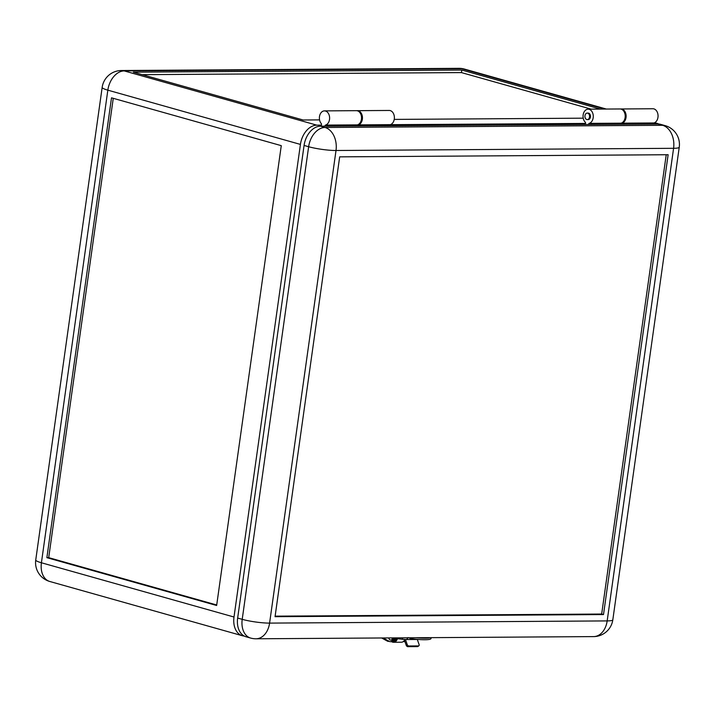 <?xml version="1.0" encoding="UTF-8"?>
<svg xmlns="http://www.w3.org/2000/svg" width="715" height="715" viewBox="0 0 715 715"><rect width="100%" height="100%" fill="white"/><g stroke="black" fill="none" stroke-linecap="round" stroke-linejoin="round"><path stroke-width="1.07" d="M404.216 639.451A3.647 2.601 -90.4 0 0 404.377 640.041L406.218 645.261L407.219 644.573A1.564 0.983 55.5 0 0 408.81 645.976L418.481 645.913A1.564 0.983 55.5 0 0 418.874 645.797A1.564 0.983 55.5 0 0 419.079 644.501L417.31 639.478M665.191 125.643A19.546 13.406 105.7 0 0 662.591 125.295A19.546 13.951 -90.4 0 1 673.584 148.309L607.169 620.915L269.591 623.105L336.014 150.499L673.584 148.309A19.546 2.762 8 0 0 679.25 147.174A19.546 19.546 0 0 0 665.191 125.643L660.633 124.356A19.546 13.406 105.7 0 0 658.023 124.008L389.791 125.742L389.872 125.188A0.652 0.465 89.6 0 1 390.238 124.669A7.168 5.112 -90.4 0 0 394.385 117.671A7.168 5.112 -90.4 0 0 390.256 110.602A7.168 5.112 -90.4 0 0 389.228 110.459L357.294 110.673A7.168 5.112 -90.4 0 0 356.839 110.7M389.791 125.742L357.858 125.947L357.938 125.393A0.652 0.465 89.6 0 1 358.304 124.875A7.168 5.112 -90.4 0 0 362.46 117.886A7.168 5.112 -90.4 0 0 358.331 110.807A7.168 5.112 -90.4 0 0 357.294 110.673M587.274 119.602L588.186 119.602A3.253 2.324 -90.4 0 0 590.483 116.661A3.253 2.324 -90.4 0 0 588.615 113.149A3.253 2.324 -90.4 0 0 588.141 113.086L587.23 113.086A3.253 2.324 89.6 0 1 587.703 113.158A3.253 2.324 89.6 0 1 589.571 116.661A3.253 2.324 89.6 0 1 587.274 119.602A3.253 2.324 89.6 0 1 586.8 119.539A3.253 2.324 89.6 0 1 584.942 116.036A3.253 2.324 89.6 0 1 587.23 113.086M620.62 124.249L620.7 123.686A0.652 0.465 89.6 0 1 621.067 123.177A7.168 5.112 -90.4 0 0 625.214 116.179A7.168 5.112 -90.4 0 0 621.085 109.109A7.168 5.112 -90.4 0 0 620.048 108.966L588.123 109.172A7.168 5.112 -90.4 0 0 583.252 114.302A7.168 5.112 -90.4 0 0 585.371 122.328A0.652 0.465 89.6 0 1 585.567 122.998L585.362 124.473M588.686 124.455L588.767 123.892A0.652 0.465 89.6 0 1 589.133 123.382A7.168 5.112 -90.4 0 0 593.28 116.384A7.168 5.112 -90.4 0 0 589.151 109.315A7.168 5.112 -90.4 0 0 588.123 109.172M666.228 154.735L601.673 614.042L603.505 614.56L275.052 616.688L339.679 156.853L668.132 154.726L603.505 614.56M601.673 614.042L275.132 616.16M593.602 636.6A19.546 19.546 0 0 0 612.827 619.78A19.546 2.762 -172 0 1 607.169 620.915A19.546 13.951 -90.4 0 1 593.602 636.6L256.033 638.79A19.546 13.951 -90.4 0 0 269.591 623.105A19.546 2.762 -172 0 1 242.215 619.333A19.546 13.406 -74.3 0 0 250.607 638.057L246.04 636.77A19.546 13.406 -74.3 0 1 237.657 618.046L304.072 145.44L308.639 146.727A19.546 2.762 8 0 0 336.014 150.499A19.546 13.951 89.6 0 0 325.021 127.476A19.546 13.406 105.7 0 0 308.639 146.727L242.215 619.333L237.657 618.046M357.858 125.947L320.454 126.189A19.546 13.406 105.7 0 0 304.072 145.44M408.81 645.976L407.809 646.664L417.489 646.601L418.481 645.913M407.809 646.664A1.564 0.983 -124.5 0 1 406.218 645.261M418.874 645.797L417.873 646.485A1.564 0.983 -124.5 0 1 417.489 646.601M407.219 644.573L405.441 639.523M416.371 637.753A20.851 2.949 8 0 0 430.412 637.655M431.011 638.54L431.136 637.655L431.011 638.54A20.851 2.949 -172 0 1 410.884 638.674L408.944 637.798M321.214 126.189L321.482 124.285A0.652 0.465 89.6 0 0 321.321 123.641A7.168 5.112 89.6 0 1 319.659 115.696A7.168 5.112 89.6 0 1 324.449 110.879A7.168 5.112 89.6 0 1 325.486 111.022A7.168 5.112 89.6 0 1 329.615 118.091A7.168 5.112 89.6 0 1 325.459 125.089L357.393 124.884A0.652 0.465 -90.4 0 0 357.026 125.393L356.946 125.956M324.449 110.879L356.383 110.673A7.168 5.112 89.6 0 1 357.42 110.816A7.168 5.112 89.6 0 1 361.54 117.886A7.168 5.112 89.6 0 1 357.393 124.884M620.504 108.993A7.168 5.112 89.6 0 1 620.969 108.966A7.168 5.112 89.6 0 1 621.996 109.1A7.168 5.112 89.6 0 1 626.125 116.179A7.168 5.112 89.6 0 1 621.978 123.168L653.912 122.962A0.652 0.465 -90.4 0 0 653.546 123.481L653.465 124.035M620.969 108.966L652.893 108.752A7.168 5.112 89.6 0 1 653.93 108.895A7.168 5.112 89.6 0 1 658.059 115.964A7.168 5.112 89.6 0 1 653.912 122.962M142.196 74.664L461.434 72.59L461.792 70.043L133.339 72.161L303.106 119.995L319.56 119.888M321.366 125.134L316.799 125.161A19.546 13.406 105.7 0 0 300.425 144.412L107.84 90.162A19.546 2.762 -172 0 1 102.174 87.346L35.75 559.952A19.546 19.546 0 0 0 49.809 581.492A19.546 13.406 105.7 0 1 41.416 562.768L107.84 90.162A19.546 13.406 -74.3 0 1 124.213 70.91L461.792 68.72A19.546 13.951 -90.4 0 0 458.967 68.336L121.398 70.526A19.546 19.546 0 0 0 102.174 87.346M390.193 124.687L585.514 123.427M658.756 124.026A19.546 13.406 105.7 0 0 656.978 123.329A19.546 13.406 105.7 0 0 654.377 122.98L653.859 122.98M600.43 109.091L461.792 70.043M394.233 119.405L583.226 118.181M404.735 641.051A4.04 2.887 89.6 0 1 403.43 641.507A4.04 2.887 89.6 0 1 403.394 641.507M404.922 641.578A4.558 3.253 89.6 0 1 404.887 641.578L404.163 641.587A4.558 3.253 89.6 0 0 404.878 641.462A4.04 2.887 89.6 0 1 404.341 641.498L403.43 641.507M395.717 638.486A4.04 2.887 89.6 0 1 392.937 641.57L392.026 641.578A4.04 2.887 89.6 0 1 391.722 641.561M394.823 638.379A4.04 2.887 89.6 0 1 392.026 641.578M300.425 144.412L234.002 617.018A19.546 13.406 105.7 0 0 242.394 635.742A19.546 13.406 105.7 0 0 244.271 636.064M46.877 557.664L111.504 97.83L281.272 145.654L216.645 605.489L46.877 557.664L48.7 557.655L113.256 98.321M216.716 604.988L48.7 557.655M653.546 123.481L621.612 123.686L621.532 124.24M357.026 125.393L325.093 125.599L325.012 126.162M621.612 123.686A0.652 0.465 89.6 0 1 621.978 123.168M325.093 125.599A0.652 0.465 89.6 0 1 325.459 125.089M461.434 72.59L591.216 109.154M404.484 640.345A6.122 4.37 89.6 0 1 401.356 642.222L393.509 642.276A6.122 4.37 89.6 0 1 391.9 641.856L391.471 641.623M397.46 638.692A6.122 4.37 89.6 0 1 393.509 642.276M404.163 641.587A4.558 3.253 89.6 0 1 403.537 641.507M394.135 638.298A4.558 3.253 89.6 0 1 391.025 641.668A4.558 3.253 89.6 0 1 390.658 641.641M393.42 638.218A4.558 3.253 89.6 0 1 390.292 641.677A4.558 3.253 89.6 0 1 389.693 641.596L387.423 640.443A1.046 0.679 118.7 0 0 387.905 641.337L389.031 641.328M390.864 640.041A2.869 2.047 -90.4 0 0 390.998 640.05A2.869 2.047 -90.4 0 0 392.91 638.155M396.655 638.593A5.077 3.629 89.6 0 1 394.251 641.123M388.737 637.932A2.869 2.047 -90.4 0 0 390.73 640.05A2.869 2.047 -90.4 0 0 392.642 638.129M408.05 637.583L406.665 639.541L418.311 639.469M402.027 637.843L402.92 639.335L406.674 639.541M358.304 124.875L390.238 124.669M589.133 123.382L621.067 123.177M588.767 123.892L620.7 123.686M357.938 125.393L389.872 125.188M320.454 126.189L325.021 127.476L662.591 125.295L658.023 124.008M410.884 638.674L411.009 637.789M604.988 109.064L461.792 68.72A19.546 13.406 -74.3 0 1 464.393 69.069A19.546 19.546 0 0 0 458.967 68.336M316.799 125.161L124.213 70.91A19.546 13.951 -90.4 0 0 121.398 70.526M234.002 617.018L41.416 562.768A19.546 2.762 -172 0 1 35.75 559.952M383.052 637.968L389.693 641.596M250.607 638.057A19.546 19.546 0 0 0 256.033 638.79M679.25 147.174L612.827 619.78M242.394 635.742L49.809 581.492M656.978 123.329L654.672 122.676M606.329 109.055L464.393 69.069M391.025 641.668L390.292 641.677M381.64 637.977L387.673 641.275M395.949 639.88L395.1 640.175M396.208 638.54L395.35 639.702M402.92 639.335L390.846 637.914M395.69 640.184L395.145 640.095"/></g></svg>

